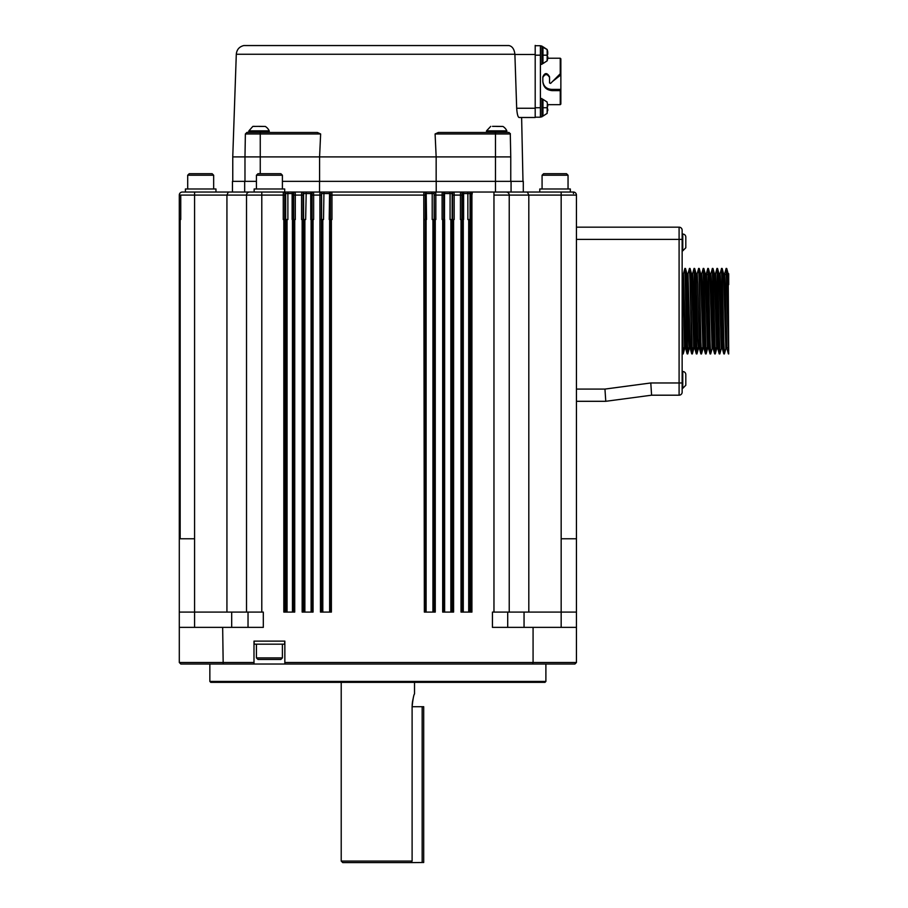 <?xml version="1.0" encoding="UTF-8"?>
<svg xmlns="http://www.w3.org/2000/svg" width="908" height="908" viewBox="0 0 908 908"><rect width="100%" height="100%" fill="white"/><g stroke="black" fill="none" stroke-linecap="round" stroke-linejoin="round"><path stroke-width="1.36" d="M244.672 192.042L244.672 181.35L232.459 181.35L232.459 192.042L228.328 192.042L493.963 192.042L436.215 192.042L436.215 181.35L511.068 181.35L511.068 192.042L511.068 181.35L523.292 181.35L523.292 192.042M312.148 612.094L312.034 193.563A1.532 1.521 -90 0 1 313.555 192.042L313.635 195.095L319.9 195.095L319.979 192.042A1.532 1.521 90 0 1 321.511 193.563L330.353 193.563A1.532 1.521 -90 0 1 331.885 192.042L331.965 195.095L423.775 195.095L423.854 192.042A1.532 1.521 90 0 1 425.375 193.563L425.387 193.563A1.532 1.521 -90 0 0 423.854 192.042M493.963 612.094L493.963 192.042L573.391 192.042A3.053 3.053 0 0 1 576.444 195.095L576.444 662.5L574.912 664.032L576.444 662.5L533.075 662.5L533.075 627.371L492.431 627.371L492.431 612.094L509.229 612.094L509.229 195.095A3.053 3.053 0 0 0 506.176 192.042M228.328 192.042L194.573 192.042L228.328 192.042L226.932 195.095L246.511 195.095A3.053 3.053 0 0 1 249.564 192.042M180.17 219.532L180.17 538.773L180.17 219.532L179.296 219.532L180.749 219.532L180.749 195.095L180.749 219.532L179.296 219.532L179.296 612.094L263.309 612.094L263.309 627.371L222.664 627.371L223.186 664.032L180.828 664.032L179.296 662.5L179.296 195.095A3.053 3.053 0 0 1 182.349 192.042L183.983 192.042M179.296 612.094L179.296 538.773L194.573 538.773L194.573 195.095L179.296 195.095A3.053 3.053 0 0 1 182.349 192.042L182.463 192.042M182.349 192.042L194.573 192.042L194.573 195.095L226.932 195.095L226.932 612.094M434.342 612.094L434.342 219.532L435.261 219.532L435.261 612.094L424.354 612.094L423.775 195.095L425.296 195.095L425.375 193.563L432.208 193.563L431.788 192.042L323.952 192.042L323.532 219.532L321.591 219.532L321.591 193.563A1.532 1.521 -90 0 0 320.07 192.042M282.399 181.35L319.525 181.35L319.525 192.042L301.66 192.042A1.532 1.521 90 0 1 303.181 193.563L303.578 193.563A1.532 1.521 -90 0 0 302.058 192.042M293.817 612.094L293.704 193.563A1.532 1.521 -90 0 1 295.225 192.042L295.304 195.095L301.57 195.095L301.66 192.042M284.147 192.042A1.532 1.521 90 0 1 285.668 193.563L287.881 193.563A1.532 0.692 -90 0 1 288.562 192.042L284.692 192.042L284.692 188.977L254.149 188.977L254.149 192.042M244.672 181.35L256.431 181.35M319.525 181.35L436.215 181.35M434.342 219.532L434.228 193.563A1.532 1.521 -90 0 1 435.761 192.042L435.84 195.095L442.105 195.095L442.185 192.042A1.532 1.521 90 0 1 443.706 193.563L444.012 193.563A1.532 1.521 -90 0 0 442.48 192.042M452.672 612.094L452.559 193.563A1.532 1.521 -90 0 1 454.091 192.042L454.17 195.095L460.435 195.095L460.515 192.042A1.532 1.521 90 0 1 462.036 193.563L462.751 193.563A1.532 1.521 -90 0 0 461.219 192.042M462.762 612.094L462.751 193.563L470.968 193.563L472.421 192.042L471.922 195.095L472.421 192.042L470.968 193.563A0.919 0.658 -3.1 0 1 471.888 192.916M509.229 612.094L528.808 612.094L528.808 195.095L527.412 192.042L528.808 195.095L561.167 195.095L561.167 192.042M570.337 192.042L570.337 188.977L539.783 188.977L539.783 192.042M573.47 193.563L573.391 192.042M460.515 192.042L460.458 192.791M460.435 194.891L460.435 219.532L461.922 219.532L461.922 612.094M442.105 194.108L442.105 219.532L443.592 219.532L443.592 612.094M330.478 612.094L330.478 219.532L331.386 219.532L331.386 612.094L320.479 612.094L319.9 195.095L321.432 195.095L321.511 193.563A1.532 1.521 90 0 0 319.979 192.042M319.922 193.415L319.911 194.357M301.581 193.552L301.581 194.505M215.956 192.042L215.956 188.977L185.414 188.977L185.414 192.042M246.511 612.094L246.511 195.095L283.251 195.095L283.33 192.042A1.532 1.521 90 0 1 284.851 193.563L285.668 193.563L285.668 219.532L287.881 219.532L287.881 193.563L292.126 193.563A1.532 0.658 -90 0 1 292.785 192.042M292.183 219.532L293 219.532L293 193.563A1.532 1.521 -90 0 1 294.521 192.042M180.828 664.032L179.296 662.5L253.99 662.5L253.99 641.116L284.851 641.116L284.851 662.5L533.075 662.5L532.553 664.032L284.851 664.032L284.851 662.5M471.002 612.094L471.002 195.095L471.922 195.095L471.922 612.094L461.014 612.094L461.014 219.532M452.672 219.532L454.17 219.532L454.17 195.095L452.638 195.095M453.591 219.532L453.591 612.094L442.684 612.094L442.684 219.532M435.261 219.532L435.84 219.532L435.84 195.095L434.308 195.095M331.386 219.532L331.965 219.532L331.965 195.095L330.444 195.095L330.364 193.563A1.532 1.521 -90 0 1 331.885 192.042M312.148 219.532L313.635 219.532L313.635 195.095L312.114 195.095M313.056 219.532L313.056 612.094L302.16 612.094L302.16 219.532L303.068 219.532L303.068 612.094M303.181 193.563L303.102 195.095L301.57 195.095L301.57 219.532L302.16 219.532M293.817 219.532L295.304 219.532L295.304 195.095L293.783 195.095M294.725 219.532L294.725 612.094L283.829 612.094L283.829 219.532L284.737 219.532L284.737 612.094M284.851 193.563L284.772 195.095L283.251 195.095L283.251 219.532L283.829 219.532M303.102 195.095L303.068 219.532M310.786 219.532L310.718 193.563L303.578 193.563L303.578 219.532L305.656 219.532L306.212 192.042M310.718 219.532L311.728 219.532L311.728 193.563A1.532 1.521 -90 0 1 313.26 192.042M321.432 195.095L321.398 612.094M329.264 219.532L330.353 219.532L330.364 193.563M424.354 219.532L425.273 219.532L425.273 612.094M425.409 612.094L425.409 219.532L426.476 219.532M434.149 193.563L432.208 193.563L432.208 219.532L434.149 219.532L434.149 193.563A1.532 1.521 -90 0 1 435.67 192.042M442.105 195.095L443.626 195.095L443.706 193.563M444.035 612.094L444.511 192.042M444.012 219.532L444.012 193.563L450.084 193.563L450.084 219.532L452.161 219.532L452.161 193.563A1.532 1.521 -90 0 1 453.682 192.042M460.435 195.095L461.956 195.095L462.036 193.563M462.751 219.532L463.557 219.532M467.177 192.042A1.532 0.692 -90 0 1 467.858 193.563L467.858 219.532L470.072 219.532L470.072 193.563A1.532 1.521 -90 0 1 471.604 192.042M528.808 612.094L576.444 612.094L576.444 538.773L561.167 538.773L561.167 627.371M179.296 219.532L179.296 538.773M284.772 195.095L284.737 219.532M576.444 627.371L533.075 627.371M507.708 627.371L507.708 612.094M320.479 219.532L321.398 219.532M248.032 612.094L248.032 627.371L248.032 612.094M179.296 627.371L222.664 627.371M223.186 664.032L253.99 664.032L253.99 662.5M576.444 401.302L605.772 401.302L576.444 401.302M604.955 389.078L650.786 382.972L651.592 395.196L605.772 401.302L604.955 389.078L576.444 389.078M650.786 382.972L679.093 382.972L679.093 227.17L576.444 227.17L679.093 227.17A3.053 3.053 0 0 1 682.146 230.223L682.146 239.394L576.444 239.394M253.99 664.032L284.851 664.032L253.99 664.032M254.149 641.116L254.149 644.169L284.692 644.169L284.692 641.116M574.912 664.032L532.553 664.032M524.052 612.094L524.052 627.371M231.688 627.371L231.688 612.094M651.592 395.196L679.093 395.196A3.053 3.053 0 0 0 682.146 392.142L682.146 239.394M545.89 681.443L544.982 682.362L210.769 682.362L209.85 681.443L545.89 681.443L545.89 664.032M282.399 657.914L280.878 659.446L257.963 659.446L256.431 657.914L282.399 657.914L282.399 644.169M683.384 273.921L684.882 268.416L687.129 353.859L687.742 353.95L685.506 268.496L684.882 268.416M683.554 347.843L683.213 353.859L682.146 353.95M683.168 353.95L682.146 318.492M683.452 273.819L685.744 348.604L684.598 348.604L682.146 273.058M690.466 347.843L690.318 348.604L689.183 348.604L688.616 338.094L686.891 273.762L688.026 273.762L690.273 348.502L691.703 353.859L690.023 280.47L689.467 268.416L687.98 273.864M691.317 274.591L691.476 273.762L692.611 273.762L693.179 284.249L695.051 347.843M696.084 273.762L697.196 273.762L697.753 284.249L699.489 348.593M700.658 273.762L701.782 273.762L702.338 284.283L704.222 347.843M705.244 273.762L706.356 273.762L706.923 284.249L708.796 347.843M709.829 273.762L710.941 273.762L711.497 284.249L713.234 348.593L712.088 348.604L709.852 273.864L708.41 268.496L710.101 341.907L710.658 353.95L712.144 348.502M714.414 273.762L715.527 273.762L716.083 284.283L717.967 347.843M718.988 273.762L720.112 273.762L720.668 284.249L722.552 347.843M723.574 273.762L724.686 273.762L725.254 284.249L726.979 348.604L725.844 348.604L723.597 273.864L722.166 268.496L723.846 341.896L724.402 353.95L725.901 348.49M726.128 268.416L726.74 268.496L728.704 353.95L726.128 268.473L724.641 273.853M724.402 353.95L723.79 353.859L721.542 268.416L720.055 273.864M716.957 268.416L717.581 268.496L719.828 353.95L719.204 353.859L716.957 268.416L715.47 273.887M712.371 268.416L712.996 268.496L715.243 353.95L714.619 353.859L712.371 268.416L710.885 273.853M710.033 353.802L707.797 268.416L706.31 273.864M703.212 268.416L703.836 268.496L706.072 353.95L705.459 353.859L703.212 268.416L701.725 273.875M699.432 348.502L700.851 353.802L699.194 280.47L698.627 268.416L697.14 273.853M694.041 268.416L694.665 268.496L696.913 353.95L696.288 353.859L694.041 268.416L692.554 273.864M694.904 348.604L693.757 348.604L691.521 273.853L690.08 268.496L692.327 353.95L691.703 353.859M690.08 268.496L689.467 268.416M688.139 347.843L687.742 353.95M728.704 350.681L728.182 273.898M722.405 348.604L721.258 348.604L719.023 273.853L717.581 268.496M717.819 348.604L716.673 348.604L714.437 273.864L712.996 268.496M707.514 348.536L705.266 273.932L703.836 268.496M704.075 348.604L702.928 348.604L700.692 273.864L699.251 268.496L700.931 341.896L701.498 353.95L701.884 347.843M699.455 348.604L698.343 348.604L697.787 338.128L696.05 273.762M686.891 273.762L686.732 274.591M692.327 353.95L692.725 347.843M696.913 353.95L697.31 347.843M698.627 268.416L699.251 268.496M706.072 353.95L706.469 347.843M707.797 268.416L708.41 268.496M715.243 353.95L715.64 347.843M719.828 353.95L721.304 348.502M721.542 268.416L722.166 268.496M708.649 348.604L707.514 348.604M728.125 273.762L728.704 273.762L728.704 284.669M710.658 353.95L710.09 353.95M701.498 353.95L700.919 353.95M682.759 371.52A3.053 3.053 0 0 1 685.812 374.573L685.812 385.264L682.759 388.318L682.759 371.52L682.146 371.52M682.759 234.048A3.053 3.053 0 0 1 685.812 237.102L685.812 247.793L682.759 250.846L682.759 234.048L682.146 234.048M682.771 347.843L684.45 347.843M685.597 347.843L686.777 347.843M687.356 347.843L689.036 347.843M690.171 347.843L691.363 347.843M691.93 347.843L693.61 347.843M694.756 347.843L695.948 347.843M696.515 347.843L698.195 347.843M699.342 347.843L700.522 347.843M701.101 347.843L702.781 347.843M703.927 347.843L705.107 347.843M705.686 347.843L707.366 347.843M708.501 347.843L709.693 347.843M713.086 347.843L714.267 347.843M714.846 347.843L716.525 347.843M717.672 347.843L718.852 347.843M722.257 347.843L723.438 347.843M726.831 347.843L728.023 347.843M685.858 274.591L687.038 274.591M690.432 274.591L691.624 274.591M695.017 274.591L696.209 274.591M706.515 274.591L708.195 274.591M717.933 274.591L719.125 274.591M341.215 682.362L341.215 861.068L412.107 861.068L412.107 706.799C412.947 698.922 413.753 694.631 414.525 693.928L414.525 682.362M413.344 697.696L412.482 701.805M412.459 702.009L412.164 704.869M412.13 705.72L412.107 706.708L423.696 706.708L423.696 862.509L422.163 862.509L422.163 706.708M422.163 862.509L410.813 862.6L412.107 861.068M341.215 861.068L342.736 862.6L410.813 862.6M510.285 133.51L510.761 156.902C526.958 156.902 526.958 156.902 510.761 156.902L510.761 181.35M510.761 156.902L436.158 156.902L436.158 181.35M508.968 132.477L510.364 133.964L435.102 133.964L436.158 156.902L319.582 156.902L319.582 181.35M265.227 132.466L317.346 132.466L320.637 133.964L319.582 156.902L244.978 156.902L244.978 181.35M320.637 133.964L245.376 133.964L246.908 132.466L245.376 133.964L244.978 156.902L232.766 156.902L232.766 181.35M236.296 54.253L514.893 54.253C514.28 49.202 512.316 46.308 508.968 45.559L243.775 45.559C239.258 46.705 236.761 49.611 236.296 54.253L232.754 156.902M522.985 181.35L521.623 117.495L535.198 117.495L519.081 117.495C522.475 117.495 522.475 117.495 519.081 117.495C517.9 117.053 517.106 113.999 516.686 108.336L514.893 54.48L535.198 54.48M246.783 132.477L249.042 132.137M435.102 133.964L438.394 132.466L490.513 132.466M492.318 132.466L498.764 132.466M495.484 192.042L495.484 132.466L509.036 132.477M495.484 132.466L438.394 132.466M243.775 45.559L508.979 45.559M535.198 117.495L535.198 45.4M245.376 133.964L246.908 132.466L317.346 132.466M263.797 132.466L261.243 132.466M260.21 132.148L252.628 132.466M260.902 132.466L257.588 132.466M257.872 132.466L255.057 132.466M256.249 132.466L254.808 132.466M253.673 132.466L249.689 132.466M252.889 132.466L248.985 132.137M492.635 132.454L490.241 132.466M502.941 126.45L496.676 126.45C488.606 126.45 488.606 126.45 496.676 126.45L496.676 126.36C489.026 126.36 489.026 126.36 496.676 126.36C504.337 126.36 504.337 126.36 496.676 126.36L502.941 126.45A10.136 10.136 0 0 1 506.834 130.854L506.721 132.466L504.916 132.466M506.88 132.318L503.225 132.466M505.972 132.454L503.043 132.466M504.61 132.454L494.86 132.318M506.914 131.229L500.285 131.229L500.387 132.454L502.703 132.137L500.387 132.148M498.515 132.466L495.201 132.466M256.431 175.233L257.963 173.712L280.878 173.712L282.399 175.233L256.431 175.233L256.431 188.977M542.076 175.233L543.597 173.712L566.513 173.712L568.045 175.233L542.076 175.233L542.076 188.977M187.695 175.233L189.227 173.712L212.143 173.712L213.664 175.233L187.695 175.233L187.695 188.977M535.198 53.436L535.198 45.706L540.396 45.706L540.396 107.723L535.198 107.723M266.963 132.466L262.764 132.148M260.199 132.454L257.577 132.148L259.915 132.318M257.554 132.454L255.012 132.137L257.248 132.318M252.799 132.148L254.705 132.318M252.742 132.454L250.937 132.137M250.903 132.454L252.549 132.466M250.744 132.318L249.689 132.148M265.318 126.45L259.064 126.45C250.994 126.45 250.994 126.45 259.064 126.45L259.064 126.36C251.403 126.36 251.403 126.36 259.064 126.36C266.714 126.36 266.714 126.36 259.064 126.36L265.318 126.45A10.136 10.136 0 0 1 269.211 130.854L269.029 132.148M269.233 132.398L268.314 132.148M266.986 132.454L268.178 132.466M268.166 132.466L266.952 132.148M266.873 132.318L265.068 132.148M488.583 132.148L490.161 132.466L488.583 132.466M488.527 132.454L487.301 132.466M487.244 132.454L488.402 132.466L487.312 132.148M504.61 132.137L505.926 132.148M505.938 132.318L504.576 132.148M502.703 132.42L504.496 132.318L502.691 132.148M497.834 132.148L500.081 132.466M494.883 132.466L492.465 131.966M490.195 132.318L492.374 132.466L490.399 132.148M540.396 107.723L540.396 117.189L535.198 117.189M260.063 132.318L262.526 132.318M262.673 131.966L264.898 132.318M268.393 132.023L269.131 132.318M269.211 130.854L248.906 130.854L248.883 132.398M506.834 130.854L486.529 130.854L486.506 132.398M547.774 58.225L560.247 58.225L560.247 73.764L560.86 74.081L560.86 58.997M560.247 90.618L560.86 90.369L560.86 104.057L560.247 104.67L560.247 90.618L552.007 90.618C546.366 90.051 543.313 86.998 542.836 81.448L542.836 76.862C544.857 72.526 547.093 72.526 549.556 76.862L549.556 82.98L550.6 83.411L560.247 73.764M541.917 116.882L540.396 116.882L541.917 116.882L541.917 98.552L540.396 98.552M540.396 64.343L541.917 64.343L541.917 46.013L540.396 46.013L541.917 46.013M560.86 90.369L560.86 89.404L552.007 89.404C546.684 89.166 543.631 86.51 542.836 81.448M542.836 77.464C545.072 73.673 547.32 73.673 549.556 77.464M552.563 81.448L560.86 74.876L560.86 74.081M560.86 74.876L560.86 89.404M560.86 100.084L560.86 62.811M541.917 116.122L542.961 116.122L542.961 99.324L541.917 99.324M541.917 63.571L542.961 63.571L542.961 46.773L541.917 46.773L547.161 49.509M248.906 130.854L252.799 126.45L259.064 126.36C251.403 126.36 251.403 126.36 259.064 126.36M492.499 126.36L496.676 126.36C489.026 126.36 489.026 126.36 496.676 126.36M547.195 108.086L547.399 103.512M547.127 112.717L547.206 107.348M547.127 107.394L547.808 105.612L547.399 107.212M547.127 102.729L547.127 102.002M547.127 113.443L547.399 110.333M547.195 55.547L547.127 49.452M547.127 54.843L547.808 54.185L547.399 50.962M547.206 54.809L547.127 60.893M254.887 126.36L253.116 126.36M547.229 108.722L547.83 109.834L547.399 108.234M547.808 104.897L547.808 105.589L547.694 104.897M547.808 110.538L547.195 109.857M547.694 52.358L547.399 54.662M547.229 56.171L547.83 57.283L547.399 55.683M547.808 52.358L547.399 50.235M547.808 57.998L547.399 60.11M292.126 219.532L292.126 193.563L293 193.563M311.728 193.563L310.718 193.563L311.228 192.042M329.207 219.532L329.57 192.042M426.533 219.532L426.17 192.042M452.161 193.563L450.084 193.563L449.528 192.042M463.613 219.532L463.613 193.563A1.532 0.658 -90 0 0 462.966 192.042M493.963 195.095L528.808 195.095M561.167 538.773L561.167 195.095L576.444 195.095M261.788 612.094L261.788 192.042M287.053 219.532L287.053 612.094M292.455 612.094L292.455 219.532M292.978 219.532L292.978 612.094M303.624 612.094L303.624 219.532M304.872 219.532L304.872 612.094M311.104 612.094L311.104 219.532M311.716 219.532L311.716 612.094M321.636 612.094L321.636 219.532M322.805 219.532L322.805 612.094M329.638 612.094L329.638 219.532M330.444 219.532L330.444 195.095M330.33 219.532L330.33 612.094M425.387 219.532L425.387 193.563M425.296 195.095L425.296 219.532M426.102 219.532L426.102 612.094M432.934 612.094L432.934 219.532M434.103 219.532L434.103 612.094M443.626 195.095L443.626 219.532M444.636 219.532L444.636 612.094M450.867 612.094L450.867 219.532M452.116 219.532L452.116 612.094M461.956 195.095L461.956 219.532M463.284 219.532L463.284 612.094M468.698 612.094L468.698 219.532M471.002 195.095L470.968 193.563M470.026 219.532L470.026 612.094M194.573 627.371L194.573 538.773M285.714 612.094L285.714 219.532M679.093 395.196L679.093 382.972L682.146 382.972M728.091 325.416L728.091 274.522M260.256 132.466L260.256 173.712M502.555 133.964L510.364 133.964M535.198 108.256L516.686 108.256M535.198 55.172L540.396 55.172M266.975 131.966L266.975 131.229L248.826 131.229M269.29 131.229L266.975 131.229M500.285 131.229L486.45 131.229M552.007 89.404L552.007 90.618M560.338 74.694L560.338 73.696M542.961 107.723L547.172 107.723M542.961 55.172L547.172 55.172M209.85 681.443L209.85 664.032M256.431 657.914L256.431 644.169M685.688 348.502L687.129 353.859M694.847 348.502L696.288 353.859M704.018 348.502L705.459 353.859M708.603 348.502L710.022 353.802M713.177 348.502L714.619 353.859M717.763 348.502L719.204 353.859M722.348 348.502L723.79 353.859M726.933 348.502L728.364 353.859M728.193 273.898L726.74 268.496M716.73 348.502L715.288 353.859M707.582 348.445L706.118 353.859M702.985 348.502L701.543 353.859M698.4 348.502L696.958 353.859M696.107 273.864L694.665 268.496M693.814 348.502L692.373 353.859M689.229 348.502L687.799 353.859M686.947 273.864L685.506 268.496M684.655 348.502L683.213 353.859M682.759 388.318L682.146 388.318M682.759 250.846L682.146 250.846M682.305 273.762L683.452 273.762M726.514 274.522L725.651 274.522M282.399 175.233L282.399 188.977M568.045 175.233L568.045 188.977M213.664 175.233L213.664 188.977M254.751 132.466L252.776 132.148M249.518 132.454L248.917 132.069M490.15 132.466L488.549 132.137M487.142 132.454L486.54 132.069M547.774 104.67L560.247 104.67M490.74 126.36L486.529 130.854M560.86 58.838L560.247 58.225M547.172 113.364L542.961 116.122L547.172 113.364M542.961 99.324L547.172 102.082M547.172 49.531L542.961 46.773M547.172 60.813L542.961 63.571"/></g></svg>
